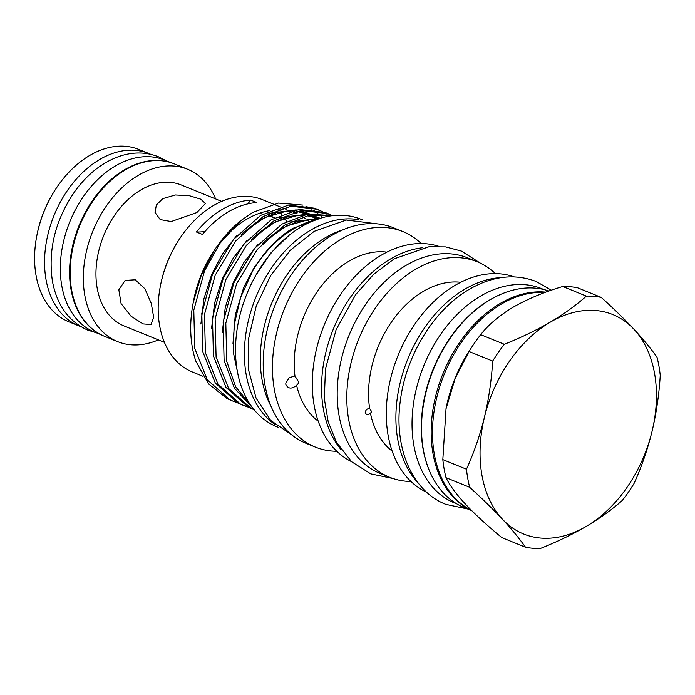 <?xml version="1.0" encoding="UTF-8"?>
<svg xmlns="http://www.w3.org/2000/svg" width="695" height="695" viewBox="0 0 695 695"><rect width="100%" height="100%" fill="white"/><g stroke="black" fill="none" stroke-linecap="round" stroke-linejoin="round"><path stroke-width="1.04" d="M165.071 161.24A92.861 64.409 112.1 0 0 94.563 197.658A92.861 64.409 112.1 0 0 71.029 289.537A92.861 64.409 112.1 0 0 95.84 331.637M170.883 162.63L164.428 160.006A92.861 64.409 112.1 0 0 89.116 188.979A92.861 64.409 112.1 0 0 61.777 285.775A92.861 64.409 112.1 0 0 94.529 332.071L100.983 334.695M456.763 503.858L454.626 502.989A115.674 80.229 -67.9 0 1 413.838 445.33A115.674 80.229 -67.9 0 1 447.884 324.756A115.674 80.229 -67.9 0 1 541.709 288.66L543.837 289.528M429.076 469.942A115.674 80.229 -67.9 0 1 423.09 449.092A115.674 80.229 -67.9 0 1 500.339 294.524M135.264 279.781L125.117 280.415L118.845 289.798L121.086 303.585L131.008 316.182L143.04 323.905L151.024 324.539L153.665 317.285L151.319 303.559L144.977 288.859L135.264 279.781M196.885 212.54L205.425 203.531L200.742 199.178L189.5 195.764L175.392 194.974L162.734 198.666L156.366 204.973L155.028 212.418L160.215 219.585L171.196 221.549L196.885 212.54M80.724 326.581A93.017 64.522 -67.9 0 1 78.813 325.859L68.857 321.811A93.017 64.522 -67.9 0 1 36.861 235.501L37.026 234.641A89.82 62.298 -67.9 0 1 55.27 189.735L55.756 188.997A93.017 64.522 -67.9 0 1 89.725 155.437A93.017 64.522 -67.9 0 1 138.878 149.46L148.834 153.499A93.017 64.522 -67.9 0 1 150.711 154.316M36.861 235.501A93.017 64.522 -67.9 0 1 55.756 188.997M78.813 325.859A93.017 64.522 -67.9 0 1 45.462 247.993A93.017 64.522 -67.9 0 1 99.68 159.485A93.017 64.522 -67.9 0 1 148.834 153.499M158.373 339.881A93.017 64.522 -67.9 0 1 117.585 341.61A93.017 64.522 -67.9 0 1 84.234 263.753A93.017 64.522 -67.9 0 1 138.461 175.236A93.017 64.522 -67.9 0 1 187.615 169.259A93.017 64.522 -67.9 0 1 215.632 198.935M117.585 341.61L104.424 336.258A93.017 64.522 -67.9 0 1 71.072 258.401A93.017 64.522 -67.9 0 1 125.3 169.893A93.017 64.522 -67.9 0 1 174.454 163.907L187.615 169.259M164.411 342.34L123.971 325.903A76.068 52.759 -67.9 0 1 96.692 262.232A76.068 52.759 -67.9 0 1 141.033 189.848A76.068 52.759 -67.9 0 1 181.23 184.957L221.679 201.394M278.791 427.529L276.74 426.695A111.938 77.649 -67.9 0 1 236.604 332.992A111.938 77.649 -67.9 0 1 301.856 226.474A111.938 77.649 -67.9 0 1 361.009 219.273L363.059 220.107M275.246 424.697A111.938 77.649 -67.9 0 1 246.751 328.448A111.938 77.649 -67.9 0 1 310.752 230.088A111.938 77.649 -67.9 0 1 358.551 219.663M280.085 206.823L262.458 199.665A93.017 64.522 112.1 0 0 213.304 205.642A93.017 64.522 112.1 0 0 179.336 239.202L178.858 239.94A89.82 62.298 112.1 0 0 160.614 284.846L160.441 285.714A93.017 64.522 112.1 0 0 192.437 372.016L203.096 376.351M179.336 239.202A93.017 64.522 112.1 0 0 160.441 285.714M269.617 210.637A93.017 64.522 112.1 0 0 246.751 219.229A93.017 64.522 112.1 0 0 222.765 239.523M212.774 252.789A93.017 64.522 112.1 0 0 193.888 299.293L201.202 275.177L212.774 252.789M205.025 231.426A79.96 55.461 -67.9 0 1 196.398 231.991L202.445 234.45A93.017 64.522 -67.9 0 1 228.429 211.784A93.017 64.522 -67.9 0 1 256.776 202.558L250.73 200.099A79.96 55.461 -67.9 0 1 247.802 203.887M196.398 231.991A93.017 64.522 -67.9 0 1 222.383 209.334A93.017 64.522 -67.9 0 1 250.73 200.099M214.538 250.087L201.168 275.472L193.262 302.455A104.745 72.654 112.1 0 0 195.842 361.192L208.596 383.953L227.048 398.6L233.103 401.197L229.706 399.677L207.319 379.826L194.748 348.412L193.801 310.17L204.521 270.876L220.107 243.111L240.626 220.758A104.745 72.654 112.1 0 0 214.538 250.087A104.745 72.654 112.1 0 0 193.262 302.455M240.626 220.758L252.659 212.453L278.452 203.088L302.907 205.086M237.177 402.666L233.094 401.189M317.294 209.282L314.627 208.205L288.364 205.121L260.529 215.441L233.19 239.74L212.531 274.134L201.811 313.419L202.758 351.661L215.328 383.084L237.716 402.935L243.771 405.533L240.383 404.012L217.995 384.161L205.425 352.747L204.469 314.505L215.198 275.22L235.848 240.826L263.197 216.527L291.023 206.207L317.294 209.282L321.22 211.089M247.846 407.001L243.771 405.533M327.962 213.617L325.303 212.54L299.032 209.456L271.206 219.776L243.858 244.084L223.208 278.469L212.488 317.754L213.435 355.996L226.005 387.419L248.393 407.27L254.075 409.72L251.051 408.347L228.664 388.496L216.093 357.082L215.146 318.84L225.866 279.555L246.525 245.161L273.865 220.862L301.691 210.542L327.962 213.617L331.897 215.424M332.653 215.667L307.781 214.086L281.875 224.12L254.535 248.419L233.876 282.804L223.156 322.089L224.103 360.331L234.406 388.201L252.598 407.843M251.121 405.837L235.648 386.785L226.77 361.417L225.814 323.175L236.535 283.89L257.193 249.496L284.542 225.197L308.484 215.528L331.767 215.745M328.014 216.371L325.972 214.712M324.782 213.825L321.09 211.41M319.839 210.689L315.947 208.761M322.497 211.775L326.233 214.069M327.441 214.911L329.117 216.171M330.507 215.024L326.624 213.096M321.107 218.039L292.552 228.455C277.096 237.933 263.813 252.068 252.702 270.868L240.687 297.321L234.111 325.26L233.407 352.695L238.654 377.533M315.165 220.037A104.745 72.654 112.1 0 0 293.594 228.872A104.745 72.654 112.1 0 0 252.702 270.868M255.795 275.394L270.807 253.023L288.894 235.483M343.017 229.784A109.914 76.242 112.1 0 0 325.434 237.673A109.914 76.242 112.1 0 0 271.18 406.618M421.187 243.554A116.308 80.681 112.1 0 0 402.848 231.557L393.605 227.804A116.308 80.681 112.1 0 0 332.14 235.275A116.308 80.681 112.1 0 0 264.335 345.962A116.308 80.681 112.1 0 0 306.043 443.314L315.295 447.076A116.308 80.681 112.1 0 0 336.797 451.272M402.848 231.557A116.308 80.681 112.1 0 0 341.393 239.037A116.308 80.681 112.1 0 0 273.587 349.715A116.308 80.681 112.1 0 0 315.295 447.076M386.898 252.146A92.748 64.331 112.1 0 0 349.185 261.059A92.748 64.331 112.1 0 0 294.958 375.986L298.598 381.911L298.668 383.093L296.609 385.325A92.748 64.331 112.1 0 0 318.214 421.196M296.609 385.325C291.778 389.217 288.199 388.957 285.862 384.561L285.81 383.24L289.146 377.733L294.958 375.986M438.919 246.369A116.308 80.681 112.1 0 0 381.234 255.221A116.308 80.681 112.1 0 0 313.81 363.12A116.308 80.681 112.1 0 0 351.462 461.619M422.786 247.715A116.308 80.681 112.1 0 0 390.486 258.983A116.308 80.681 112.1 0 0 340.845 449.396M495.387 273.613A116.308 80.681 112.1 0 0 477.204 261.763L467.596 257.862A116.308 80.681 112.1 0 0 406.132 265.342A116.308 80.681 112.1 0 0 338.335 376.021A116.308 80.681 112.1 0 0 380.035 473.382L389.643 477.283A116.308 80.681 112.1 0 0 410.945 481.479M477.204 261.763A116.308 80.681 112.1 0 0 415.74 269.243A116.308 80.681 112.1 0 0 347.934 379.922A116.308 80.681 112.1 0 0 389.643 477.283M514.213 276.871A116.308 80.681 112.1 0 0 455.225 285.289A116.308 80.681 112.1 0 0 387.662 394.135A116.308 80.681 112.1 0 0 426.704 492.269M501.616 277.574A116.308 80.681 112.1 0 0 464.833 289.19A116.308 80.681 112.1 0 0 400.181 382.676A116.308 80.681 112.1 0 0 418.164 482.982M548.998 291.023A116.308 80.681 112.1 0 0 490.444 299.597A116.308 80.681 112.1 0 0 422.647 410.276A116.308 80.681 112.1 0 0 464.347 507.637L471.644 510.599M545.853 292.152A116.308 80.681 112.1 0 0 500.105 303.515A116.308 80.681 112.1 0 0 432.551 412.326A116.308 80.681 112.1 0 0 471.523 510.478M544.906 292.499A116.308 80.681 112.1 0 0 501.416 304.054A116.308 80.681 112.1 0 0 434.028 411.701A116.308 80.681 112.1 0 0 471.332 510.286M480.688 334.669L504.327 344.277C520.868 337.701 536.175 330.334 550.24 322.185C563.966 314.044 576.016 305.348 586.38 296.113L562.733 286.505C544.272 291.987 527.774 298.867 513.249 307.147C499.227 315.617 488.376 324.791 480.688 334.669A131.129 90.958 112.1 0 0 471.896 346.961L469.672 350.376A116.308 80.681 112.1 0 0 446.042 408.53L442.828 459.603A131.129 90.958 112.1 0 0 446.016 477.691C453.47 493.103 472.079 513.084 501.859 537.643L525.498 547.243C519.478 538.66 511.798 529.329 502.468 519.261A118.445 82.158 112.1 0 0 586.259 526.419A118.445 82.158 112.1 0 0 652.032 431.456A118.445 82.158 112.1 0 0 634.031 329.343C643.379 339.438 651.059 348.768 657.062 357.326A131.129 90.958 112.1 0 1 660.25 375.422C659.103 394.508 656.367 413.195 652.032 431.456C647.514 449.7 641.511 467.057 634.04 483.529A131.129 90.958 112.1 0 1 622.39 500.348C612.026 509.591 599.985 518.279 586.259 526.419C572.185 534.577 556.886 541.935 540.345 548.511A131.129 90.958 112.1 0 1 525.498 547.243M471.896 346.961A131.129 90.958 112.1 0 0 469.038 351.496L455.138 378.532L445.921 409.164M460.733 282.283A92.748 64.331 112.1 0 0 423.533 291.266A92.748 64.331 112.1 0 0 369.618 408.495C366.951 408.669 365.501 410.102 365.257 412.795C366.361 414.941 368.098 415.123 370.47 413.334A92.748 64.331 112.1 0 0 392.154 451.09M365.231 412.135L365.257 412.795M370.47 413.334L371.616 411.579L369.618 408.495M371.643 412.17L371.616 411.579M442.828 459.603L466.475 469.212C473.964 452.697 479.958 435.339 484.467 417.139A118.445 82.158 112.1 0 0 502.468 519.261C492.937 509.088 482 498.428 469.664 487.299L446.016 477.691M466.475 469.212A131.129 90.958 112.1 0 0 469.664 487.299M562.733 286.505A131.129 90.958 112.1 0 1 577.58 287.773L601.218 297.382C613.589 308.545 624.527 319.196 634.031 329.343A118.445 82.158 112.1 0 0 550.24 322.185A118.445 82.158 112.1 0 0 484.467 417.139C488.802 398.826 491.539 380.139 492.677 361.096L469.038 351.496M504.327 344.277A131.129 90.958 112.1 0 0 492.677 361.096M601.218 297.382A131.129 90.958 112.1 0 0 586.38 296.113M308.476 220.949A93.017 64.522 112.1 0 0 307.242 219.924M305.192 218.369A93.017 64.522 112.1 0 0 302.994 216.892M300.892 215.65A93.017 64.522 112.1 0 0 300.37 215.363M297.234 213.817A93.017 64.522 112.1 0 0 295.896 213.252A93.017 64.522 112.1 0 0 293.281 212.279M290.11 211.341A93.017 64.522 112.1 0 0 288.877 211.045M281.527 209.994A93.017 64.522 112.1 0 0 276.593 209.925M305.922 206.215L311.968 209.221M313.567 210.203L317.85 213.287M319.161 214.364L322.61 217.613M286.592 221.444A93.017 64.522 112.1 0 0 284.533 218.134M281.744 214.329A93.017 64.522 112.1 0 0 279.929 212.175M278.426 210.55A93.017 64.522 112.1 0 0 277.783 209.899M260.564 212.896A80.438 55.791 -67.9 0 1 261.529 213.487M268.618 215.754A80.559 55.878 -67.9 0 1 274.238 218.013M232.981 343.556L235.249 315.096L243.797 287.226L254.561 266.81L268.426 248.966M222.235 332.705L225.276 307.39L233.12 282.891L243.893 262.475L257.749 244.631M290.206 222.035L317.563 218.578M211.567 328.37L214.599 303.055L222.452 278.556L233.216 258.14L247.081 240.296M279.529 217.7L306.895 214.242M311.108 215.059L318.579 217.596M200.89 324.035L203.93 298.72L211.775 274.212L222.548 253.805L236.404 235.961M268.861 213.356L296.218 209.907M300.431 210.724L307.902 213.261M264.395 241.426L280.198 229.194L297.512 221.401L314.948 219.116M253.727 237.091L269.521 224.859L286.844 217.066L304.28 214.781M309.709 215.294L320.056 218.169M243.05 232.756L258.853 220.524L276.176 212.731L293.611 210.446M299.032 210.959L309.379 213.834M311.855 214.946L313.167 215.615M96.101 332.705L87.839 330.16C68.727 321.585 56.912 305.227 52.403 281.084C47.859 249.357 55.513 219.22 75.364 190.665C87.987 173.585 102.808 162.083 119.835 156.166C133.301 151.753 146.124 151.936 158.304 156.714L166.009 160.649M467.709 509.001L445.79 504.353C411.353 490.896 393.37 446.407 400.537 399.33C406.514 354.398 434.514 309.266 469.412 289.25C492.451 275.958 514.76 273.387 536.314 281.527L551.352 290.206M480.453 263.205L461.332 251.06L445.573 246.899L428.911 246.777L394.352 258.757L373.736 274.221L355.614 294.689L336.102 329.743L325.442 369.071L324.339 398.791L328.188 421.709L336.267 441.959L351.592 461.732L370.8 473.886L392.97 478.516M377.411 223.868L346.292 220.046L314.209 231.322L290.406 250.139L270.537 275.802L256.22 306.087L248.671 338.387L248.575 369.948L256.073 398.131L270.807 420.51L291.7 434.844M269.295 215.476L274.577 217.83M282.752 207.909L286.618 209.482M293.42 212.244L295.896 213.252M262.302 243.632L265.473 240.583L286.323 226.075L307.746 219.872L312.637 219.69M251.625 239.297L254.665 236.361L275.55 221.792L297.017 215.546L301.96 215.354M307.468 215.745L318.015 218.499M240.957 234.962L243.98 232.043L264.873 217.457L286.34 211.21L291.292 211.019M296.791 211.41L307.346 214.164M312.707 216.753L315.191 218.291"/></g></svg>
